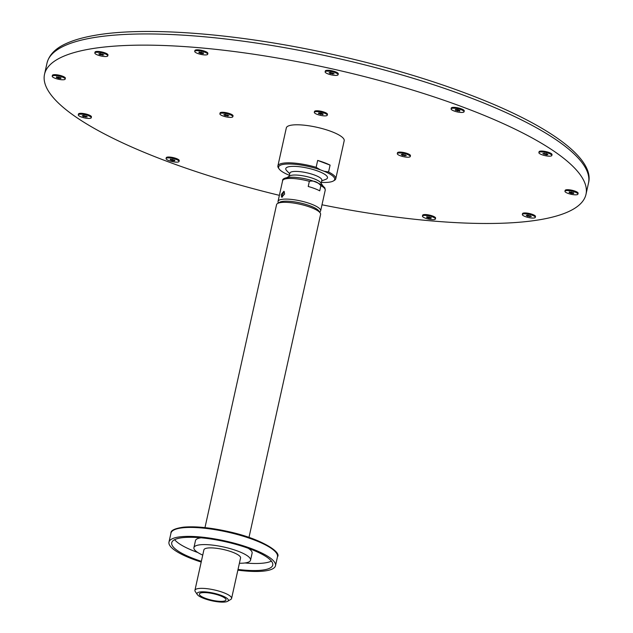 <?xml version="1.0" encoding="UTF-8"?>
<svg xmlns="http://www.w3.org/2000/svg" width="633" height="633" viewBox="0 0 633 633"><rect width="100%" height="100%" fill="white"/><g stroke="black" fill="none" stroke-linecap="round" stroke-linejoin="round"><path stroke-width="0.95" d="M238.024 569.447A51.732 12.605 -167.5 0 0 272.744 565.119A51.732 12.605 -167.5 0 0 226.677 542.006A51.732 12.605 -167.5 0 0 171.725 542.726A51.732 12.605 -167.5 0 0 201.365 561.321M174.629 539.664A51.732 12.605 -167.5 0 0 197.82 552.522M244.955 562.966A51.732 12.605 -167.5 0 0 271.399 561.115M239.401 563.243A29.007 7.066 -167.5 0 0 250.549 560.197A29.007 7.066 -167.5 0 0 224.731 547.236A29.007 7.066 -167.5 0 0 193.92 547.64A29.007 7.066 -167.5 0 0 202.742 555.117M201.08 537.813A29.007 7.066 -167.5 0 0 195.486 540.582L193.92 547.64M250.549 560.197L252.116 553.139A29.007 7.066 -167.5 0 0 248.215 548.265M227.643 601.287L230.76 599.435A18.776 4.573 -167.5 0 0 231.591 598.446A18.776 4.573 -167.5 0 0 214.88 590.059A18.776 4.573 -167.5 0 0 194.932 590.32A18.776 4.573 -167.5 0 0 195.273 591.57L197.314 594.561A16.047 3.909 12.5 0 1 214.073 593.271A16.047 3.909 12.5 0 1 227.643 601.287A16.047 3.909 12.5 0 1 211.311 600.662A16.047 3.909 12.5 0 1 197.314 594.561M231.591 598.446L240.564 557.982A18.776 4.573 -167.5 0 0 223.845 549.594A18.776 4.573 -167.5 0 0 203.905 549.855L194.932 590.32M213.867 593.825A13.641 3.323 -167.5 0 0 199.379 594.015A13.641 3.323 -167.5 0 0 211.517 600.108A13.641 3.323 -167.5 0 0 226.005 599.918A13.641 3.323 -167.5 0 0 213.867 593.825M237.866 570.167A54.549 13.293 -167.5 0 0 275.497 565.728A54.549 13.293 -167.5 0 0 226.923 541.357A54.549 13.293 -167.5 0 0 168.971 542.117A54.549 13.293 -167.5 0 0 201.207 562.041M248.998 537.377L320.591 214.437A22.551 5.491 -167.5 0 0 320.187 212.933A22.551 5.491 -167.5 0 0 300.517 204.364A22.551 5.491 -167.5 0 0 277.571 203.486A22.551 5.491 -167.5 0 0 276.566 204.673L204.973 527.613M320.187 212.933L318.826 210.939A20.731 5.048 -167.5 0 0 300.738 203.058A20.731 5.048 -167.5 0 0 279.644 202.251L277.571 203.486M282.508 197.1A3.181 1.575 110.7 0 1 282.492 195.099A3.181 1.575 110.7 0 1 284.51 191.91M320.876 185.675L319.736 190.842A21.823 5.317 -167.5 0 0 308.208 186.49L309.355 181.323C313.731 180.365 317.576 181.813 320.876 185.675A21.823 5.317 12.5 0 1 322.822 186.854A21.823 5.317 12.5 0 1 325.227 190.177L324.895 187.938L322.284 185.247C314.878 181.109 306.752 178.569 297.906 177.628C290.215 176.56 281.851 177.691 282.619 180.729A21.823 5.317 12.5 0 1 309.355 181.323M317.671 160.426A29.64 7.224 12.5 0 1 330.094 165.118L317.671 160.426L316.144 167.31L320.306 169.818L324.025 171.219A28.73 7.003 12.5 0 1 331.51 175.072A28.73 7.003 12.5 0 1 333.401 180.959A28.73 7.003 12.5 0 1 321.366 182.383M321.983 204.783A277.309 67.557 -167.5 0 0 540.851 219.548A277.309 67.557 -167.5 0 0 585.992 194.331A277.309 67.557 -167.5 0 0 400.8 86.531A277.309 67.557 -167.5 0 0 89.672 49.073A277.309 67.557 -167.5 0 0 44.524 74.29A277.309 67.557 -167.5 0 0 279.382 195.344M527.4 216.185L531.388 216.51L527.685 215.117L526.26 215.362L527.4 216.185L527.637 215.125M529.963 216.763L530.201 215.679M571.275 193.318L573.577 193.5L573.72 192.875L569.304 191.886L569.138 192.511L571.275 193.318L571.552 192.076M573.577 193.5L573.743 192.883M546.501 154.863L547.925 154.618L546.785 153.795L542.805 153.471L546.501 154.863L546.738 153.779M543.945 154.286L544.174 153.226M459.716 111.139L459.882 110.522L457.746 109.715L455.444 109.525L455.277 110.142L459.716 111.139L459.851 110.506M457.414 110.949L457.691 109.707M330.189 73.523L334.169 73.855L330.473 72.455L329.049 72.7L330.189 73.523L330.418 72.463M332.744 74.101L332.99 73.017M201.041 53.425L203.343 53.615L203.51 52.998L199.071 52.001L198.904 52.618L201.041 53.425L201.318 52.183M203.343 53.615L203.478 52.99M99.887 54.66L103.875 54.984L100.172 53.583L98.756 53.837L99.887 54.66L100.125 53.591M102.451 55.229L102.688 54.153M58.529 78.27L60.831 78.46L60.997 77.835L56.559 76.846L56.392 77.463L58.529 78.27L58.806 77.028M60.831 78.46L60.974 77.827M83.35 116.551L87.33 116.876L83.635 115.483L82.211 115.728L83.35 116.551L83.588 115.491M85.914 117.129L86.151 116.045M172.39 160.632L174.692 160.822L174.858 160.204L170.419 159.207L170.253 159.825L172.39 160.632L172.667 159.389M174.692 160.822L174.835 160.196M428.763 218.156L431.065 218.345L431.231 217.728L426.792 216.731L426.634 217.348L428.763 218.156L429.039 216.913M431.065 218.345L431.208 217.72M402.359 155.322L406.339 155.655L402.643 154.254L401.219 154.499L402.359 155.322L402.588 154.262M404.914 155.9L405.16 154.816M322.925 114.565L323.091 113.948L320.955 113.141L318.66 112.951L318.494 113.568L322.925 114.565L323.067 113.932M320.63 114.375L320.899 113.133M224.937 115.515L228.917 115.847L225.221 114.446L223.797 114.692L224.937 115.515L225.174 114.454M227.492 116.092L227.738 115.008M534.22 217.981A6.639 1.614 -167.5 0 0 535.304 217.372A6.639 1.614 -167.5 0 0 530.873 214.793A6.639 1.614 -167.5 0 0 523.428 213.899A6.639 1.614 -167.5 0 0 522.344 214.5A6.639 1.614 -167.5 0 0 526.775 217.079A6.639 1.614 -167.5 0 0 534.22 217.981M577.921 194.149A6.639 1.614 -167.5 0 0 577.921 194.133A6.639 1.614 -167.5 0 0 571.828 191.126A6.639 1.614 -167.5 0 0 564.968 191.245A6.639 1.614 -167.5 0 0 564.96 191.261A6.639 1.614 -167.5 0 0 571.061 194.268A6.639 1.614 -167.5 0 0 577.921 194.149L578.111 193.271A6.639 1.614 -167.5 0 0 572.018 190.264A6.639 1.614 -167.5 0 0 565.158 190.383A6.639 1.614 -167.5 0 0 565.15 190.398A6.639 1.614 -167.5 0 0 565.15 190.414L564.96 191.261M551.185 154.515A6.639 1.614 -167.5 0 0 544.056 152.149A6.639 1.614 -167.5 0 0 538.881 152.608A6.639 1.614 -167.5 0 0 539.545 153.566A6.639 1.614 -167.5 0 0 546.667 155.932A6.639 1.614 -167.5 0 0 551.841 155.481A6.639 1.614 -167.5 0 0 551.185 154.515M461.18 109.707A6.639 1.614 -167.5 0 0 454.676 108.251A6.639 1.614 -167.5 0 0 451.1 108.892A6.639 1.614 -167.5 0 0 453.98 110.957A6.639 1.614 -167.5 0 0 460.484 112.413A6.639 1.614 -167.5 0 0 464.06 111.764A6.639 1.614 -167.5 0 0 461.18 109.707M332.024 71.711A6.639 1.614 -167.5 0 0 325.133 71.838A6.639 1.614 -167.5 0 0 331.194 74.844A6.639 1.614 -167.5 0 0 338.085 74.71A6.639 1.614 -167.5 0 0 332.024 71.711M198.327 50.727A6.639 1.614 -167.5 0 0 194.727 51.368A6.639 1.614 -167.5 0 0 204.079 54.889A6.639 1.614 -167.5 0 0 207.687 54.248A6.639 1.614 -167.5 0 0 198.327 50.727M95.915 52.365A6.639 1.614 -167.5 0 0 94.831 52.974A6.639 1.614 -167.5 0 0 99.262 55.554A6.639 1.614 -167.5 0 0 106.716 56.448A6.639 1.614 -167.5 0 0 107.792 55.846A6.639 1.614 -167.5 0 0 103.361 53.267A6.639 1.614 -167.5 0 0 95.915 52.365M52.223 76.197A6.639 1.614 -167.5 0 0 52.215 76.213A6.639 1.614 -167.5 0 0 58.315 79.22A6.639 1.614 -167.5 0 0 65.167 79.101A6.639 1.614 -167.5 0 0 65.175 79.085A6.639 1.614 -167.5 0 0 59.083 76.079A6.639 1.614 -167.5 0 0 52.223 76.197L52.404 75.351A6.639 1.614 -167.5 0 0 52.404 75.367A6.639 1.614 -167.5 0 1 52.412 75.335A6.639 1.614 -167.5 0 1 59.273 75.216A6.639 1.614 -167.5 0 1 65.365 78.223L65.175 79.085M78.959 115.831A6.639 1.614 -167.5 0 0 86.08 118.197A6.639 1.614 -167.5 0 0 91.255 117.738A6.639 1.614 -167.5 0 0 90.59 116.781A6.639 1.614 -167.5 0 0 83.469 114.415A6.639 1.614 -167.5 0 0 78.294 114.866A6.639 1.614 -167.5 0 0 78.959 115.831M168.956 160.64A6.639 1.614 -167.5 0 0 175.468 162.095A6.639 1.614 -167.5 0 0 179.036 161.455A6.639 1.614 -167.5 0 0 176.156 159.389A6.639 1.614 -167.5 0 0 169.652 157.934A6.639 1.614 -167.5 0 0 166.075 158.582A6.639 1.614 -167.5 0 0 168.956 160.64M431.809 219.619A6.639 1.614 -167.5 0 0 435.409 218.978A6.639 1.614 -167.5 0 0 426.056 215.457A6.639 1.614 -167.5 0 0 422.448 216.098A6.639 1.614 -167.5 0 0 431.809 219.619M409.179 157.119A6.639 1.614 -167.5 0 0 410.255 156.517A6.639 1.614 -167.5 0 0 405.824 153.938A6.639 1.614 -167.5 0 0 398.379 153.036A6.639 1.614 -167.5 0 0 397.302 153.637A6.639 1.614 -167.5 0 0 401.733 156.224A6.639 1.614 -167.5 0 0 409.179 157.119M324.389 113.125A6.639 1.614 -167.5 0 0 317.885 111.669A6.639 1.614 -167.5 0 0 314.308 112.318A6.639 1.614 -167.5 0 0 317.188 114.383A6.639 1.614 -167.5 0 0 323.7 115.839A6.639 1.614 -167.5 0 0 327.269 115.19A6.639 1.614 -167.5 0 0 324.389 113.125M220.957 113.228A6.639 1.614 -167.5 0 0 219.88 113.829A6.639 1.614 -167.5 0 0 224.311 116.409A6.639 1.614 -167.5 0 0 231.757 117.311A6.639 1.614 -167.5 0 0 232.841 116.709A6.639 1.614 -167.5 0 0 228.402 114.122A6.639 1.614 -167.5 0 0 220.957 113.228M535.304 217.372L535.494 216.51A6.639 1.614 -167.5 0 0 531.063 213.93A6.639 1.614 -167.5 0 0 523.618 213.036A6.639 1.614 -167.5 0 0 522.534 213.637L522.344 214.5M551.841 155.481L552.031 154.618A6.639 1.614 -167.5 0 0 551.375 153.661A6.639 1.614 -167.5 0 0 544.253 151.287A6.639 1.614 -167.5 0 0 539.079 151.746L538.881 152.608M464.06 111.764L464.25 110.91A6.639 1.614 -167.5 0 0 461.37 108.844A6.639 1.614 -167.5 0 0 454.866 107.388A6.639 1.614 -167.5 0 0 451.289 108.037L451.1 108.892M338.085 74.71L338.283 73.855A6.639 1.614 -167.5 0 0 332.214 70.856A6.639 1.614 -167.5 0 0 325.322 70.983L325.133 71.838M207.687 54.248L207.877 53.386A6.639 1.614 -167.5 0 0 198.525 49.865A6.639 1.614 -167.5 0 0 194.917 50.513L194.727 51.368M107.792 55.846L107.982 54.984A6.639 1.614 -167.5 0 0 103.551 52.404A6.639 1.614 -167.5 0 0 96.105 51.51A6.639 1.614 -167.5 0 0 95.021 52.112L94.831 52.974M91.255 117.738L91.445 116.883A6.639 1.614 -167.5 0 0 90.78 115.918A6.639 1.614 -167.5 0 0 83.659 113.552A6.639 1.614 -167.5 0 0 78.484 114.011L78.294 114.866M179.036 161.455L179.226 160.592A6.639 1.614 -167.5 0 0 176.346 158.527A6.639 1.614 -167.5 0 0 169.842 157.071A6.639 1.614 -167.5 0 0 166.265 157.72L166.075 158.582M435.409 218.978L435.599 218.116A6.639 1.614 -167.5 0 0 426.246 214.595A6.639 1.614 -167.5 0 0 422.638 215.244L422.448 216.098M410.255 156.517L410.453 155.655A6.639 1.614 -167.5 0 0 406.014 153.075A6.639 1.614 -167.5 0 0 398.568 152.173A6.639 1.614 -167.5 0 0 397.492 152.782L397.302 153.637M327.269 115.19L327.459 114.328A6.639 1.614 -167.5 0 0 324.579 112.27A6.639 1.614 -167.5 0 0 318.075 110.815A6.639 1.614 -167.5 0 0 314.506 111.455L314.308 112.318M232.841 116.709L233.031 115.847A6.639 1.614 -167.5 0 0 228.6 113.267A6.639 1.614 -167.5 0 0 221.146 112.365A6.639 1.614 -167.5 0 0 220.07 112.975L219.88 113.829M324.025 171.219L328.567 172.002A29.64 7.224 12.5 0 1 332.491 174.273A29.64 7.224 12.5 0 1 335.759 178.783L344.194 140.724A29.64 7.224 -167.5 0 0 340.926 136.222A29.64 7.224 -167.5 0 0 309.094 125.817A29.64 7.224 -167.5 0 0 286.322 127.898L277.887 165.949A29.64 7.224 12.5 0 1 316.144 167.31M289.74 173.822L286.67 170.641A21.364 5.206 12.5 0 1 298.673 166.645A21.364 5.206 12.5 0 1 325.133 174.605A21.364 5.206 12.5 0 1 325.821 179.321L321.691 180.903M289.202 176.243L289.89 173.126A16.363 3.988 12.5 0 1 302.463 171.978A16.363 3.988 12.5 0 1 320.045 177.723A16.363 3.988 12.5 0 1 321.849 180.215L321.153 183.333M286.947 177.588L289.819 175.879A16.363 3.988 12.5 0 1 303.674 175.934A16.363 3.988 12.5 0 1 319.238 181.339A16.363 3.988 12.5 0 1 320.749 182.739L322.632 185.501M281.202 194.616L283.877 191.269L284.652 194.014L281.622 197.219L281.202 194.616M335.759 178.783A29.64 7.224 12.5 0 1 334.438 180.342L333.401 180.959M320.306 169.818A28.73 7.003 12.5 0 0 290.056 164.002A28.73 7.003 12.5 0 0 279.098 168.924A28.73 7.003 12.5 0 0 281.748 171.377A28.73 7.003 12.5 0 0 289.241 175.23L289.408 175.294M328.567 172.002L330.094 165.118M279.098 168.924L278.417 167.927A29.64 7.224 12.5 0 1 277.887 165.949M170.957 533.16C170.601 530.454 174.755 528.46 183.435 527.17C195.494 526.102 210.694 527.621 229.035 531.728C260.978 538.73 281.74 552.166 277.476 556.771A54.549 13.293 -167.5 0 0 228.909 532.4A54.549 13.293 -167.5 0 0 170.957 533.16L168.971 542.117M47.008 63.102C49.184 54.652 55.775 48.045 66.774 43.281C74.203 39.958 83.445 37.339 94.483 35.416C146.096 26.072 239.867 33.66 332.958 54.478C393.338 68 446.732 84.545 493.123 104.136C559.944 132.613 594.395 161.913 588.476 183.143A277.309 67.557 -167.5 0 0 403.284 75.343A277.309 67.557 -167.5 0 0 92.149 37.885A277.309 67.557 -167.5 0 0 47.008 63.102L44.524 74.29M278.156 203.138L278.037 201.389A21.823 5.317 12.5 0 1 294.804 199.854A21.823 5.317 12.5 0 1 318.241 207.521A21.823 5.317 12.5 0 1 320.646 210.836L325.227 190.177M277.476 556.771L275.497 565.728M588.476 183.143L585.992 194.331M278.037 201.389L282.619 180.729M319.8 212.371L320.646 210.836"/></g></svg>
